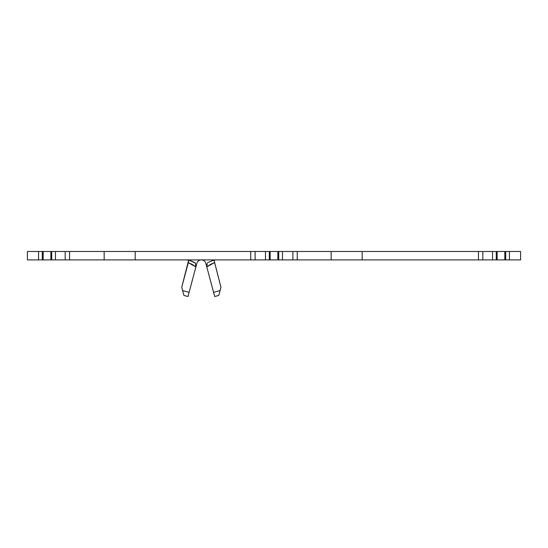 <?xml version="1.0" encoding="UTF-8"?>
<svg xmlns="http://www.w3.org/2000/svg" width="548" height="548" viewBox="0 0 548 548"><rect width="100%" height="100%" fill="white"/><g stroke="black" fill="none" stroke-linecap="round" stroke-linejoin="round"><path stroke-width="0.82" d="M277.85 259.903L270.15 259.903L270.15 251.477L277.85 251.477L277.85 259.903L277.85 251.477L496.255 251.477L496.255 259.903L497.132 259.903L497.132 251.477L504.831 251.477L504.831 259.903L497.132 259.903L497.132 251.477L496.255 251.477L496.255 259.903L492.522 259.903L492.522 251.477L492.522 259.903L482.815 259.903L482.815 251.477L482.815 259.903L478.459 259.903L478.459 251.477L478.459 259.903L362.173 259.903L362.173 251.477L362.173 259.903L331.143 259.903L331.143 251.477L331.143 259.903L297.249 259.903L297.249 251.477L297.249 259.903L292.892 259.903L292.892 251.477L292.892 259.903L282.46 259.903L282.46 251.477L282.46 259.903L278.726 259.903L278.726 251.477L277.85 251.477M504.831 259.903L520.6 259.903L504.831 259.903L504.831 251.477L520.6 251.477L520.6 259.903L520.6 251.477L509.441 251.477L509.441 259.903L509.441 251.477L504.831 251.477M50.868 259.903L51.745 259.903L51.745 251.477L55.478 251.477L55.478 259.903L55.478 251.477L65.185 251.477L65.185 259.903L65.185 251.477L69.541 251.477L69.541 259.903L69.541 251.477L104.161 251.477L104.161 259.903L104.161 251.477L135.192 251.477L135.192 259.903L135.192 251.477L250.751 251.477L250.751 259.903L250.751 251.477L255.108 251.477L255.108 259.903L255.108 251.477L265.485 251.477L265.485 259.903L265.485 251.477L270.15 251.477L269.321 251.477L269.321 259.903L43.169 259.903L43.169 251.477L50.868 251.477L50.868 259.903L50.868 251.477L51.745 251.477L50.868 251.477M43.169 251.477L27.4 251.477L27.4 259.903L38.559 259.903L27.4 259.903L27.4 251.477L38.559 251.477L38.559 259.903L43.169 259.903L43.169 251.477L42.292 251.477L42.292 259.903L38.559 259.903L38.559 251.477L42.292 251.477L42.292 259.903L43.169 259.903M505.708 259.903L505.708 251.477L505.708 259.903M292.892 259.903L278.726 259.903L278.726 251.477L292.892 251.477M255.108 251.477L269.321 251.477L269.321 259.903L270.15 259.903L270.15 251.477M65.185 259.903L51.745 259.903L51.745 251.477L65.185 251.477M42.908 259.903L51.128 259.903M67.87 259.903L107.059 259.903M132.294 259.903L252.416 259.903M255.108 259.903L270.15 259.903M269.89 259.903L278.11 259.903M295.584 259.903L334.04 259.903M359.276 259.903L480.13 259.903M482.815 259.903L497.132 259.903M496.872 259.903L505.092 259.903M42.908 251.477L51.128 251.477M67.87 251.477L107.059 251.477M132.294 251.477L252.416 251.477M269.89 251.477L278.11 251.477M295.584 251.477L334.04 251.477M359.276 251.477L480.13 251.477M482.815 251.477L497.132 251.477M496.872 251.477L505.092 251.477M194.725 262.499L189.163 260.266L195.348 263.04L195.896 266.924L196.848 263.355A4.651 4.651 0 0 1 205.836 263.355L206.788 266.924L206.918 264.335M188.663 260.238L188.306 262.67L192.307 264.444L195.896 266.924L189.108 292.31L182.607 290.577L181.724 287.296L183.909 295.434L187.985 296.523L195.896 266.924L188.306 262.67L181.724 287.296L188.656 260.115L189.978 260.595M214.021 260.238L220.96 287.296L220.077 290.577L213.576 292.31L206.788 266.924L210.384 264.444L214.378 262.663L206.788 266.924L214.7 296.523L213.576 292.31L220.077 290.577L220.96 287.296L214.028 260.115L212.706 260.595M186.642 259.903L189.163 260.266L186.642 259.903M207.959 262.499L213.521 260.266L216.049 259.903L213.521 260.266L207.959 262.499M195.355 263.061L195.896 266.924L196.848 263.355A4.651 4.651 0 0 1 205.836 263.355L206.788 266.924L207.329 263.061M218.775 295.434L220.077 290.577L218.775 295.434L214.7 296.523L218.775 295.434M214.7 296.523L213.576 292.31L214.7 296.523M187.985 296.523L183.909 295.434L182.607 290.577L189.108 292.31L187.985 296.523"/></g></svg>
